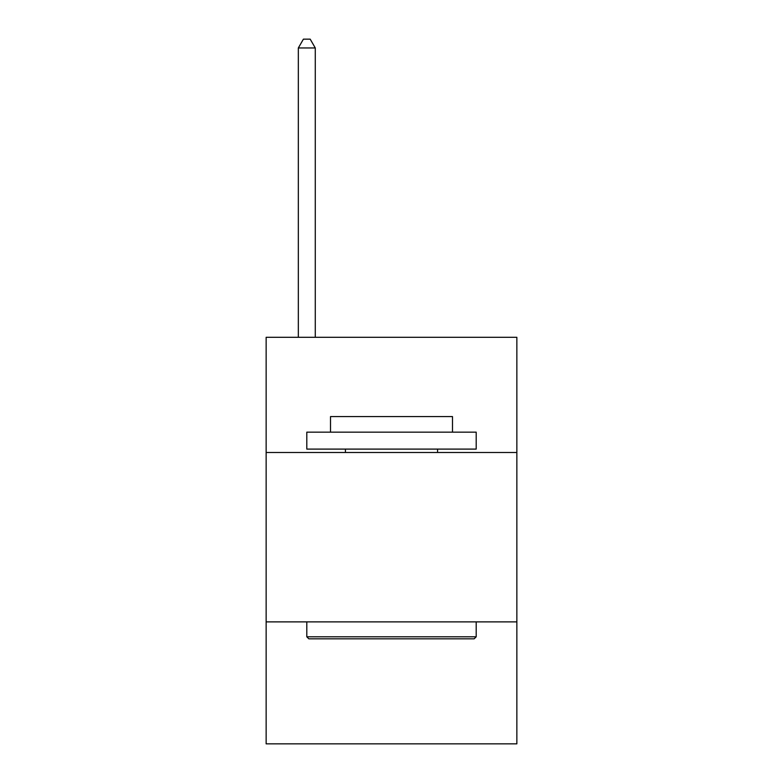 <?xml version="1.0" encoding="UTF-8"?>
<svg xmlns="http://www.w3.org/2000/svg" width="783" height="783" viewBox="0 0 783 783"><rect width="100%" height="100%" fill="white"/><g stroke="black" fill="none" stroke-linecap="round" stroke-linejoin="round"><path stroke-width="1.17" d="M516.858 452.486L516.858 337.297L266.142 337.297L266.142 452.486L516.858 452.486L516.858 743.85L266.142 743.85L266.142 452.486M516.858 621.878L266.142 621.878M308.835 638.82L306.799 636.794L476.201 636.794L474.165 638.82L308.835 638.82M476.201 432.157L476.201 449.099L306.799 449.099L306.799 432.157L476.201 432.157M330.514 432.157L330.514 416.576L452.486 416.576L452.486 432.157M476.201 621.878L476.201 636.794M306.799 621.878L306.799 636.794M437.58 449.099L437.58 452.486M345.42 449.099L345.42 452.486M315.275 337.297L315.275 47.959L298.333 47.959L298.333 337.297M298.333 47.959L303.413 39.15L310.185 39.15L315.275 47.959"/></g></svg>
